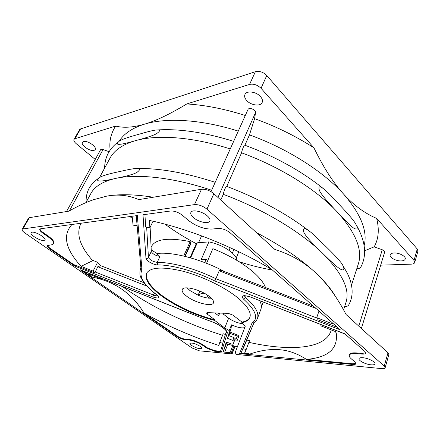 <?xml version="1.0" encoding="UTF-8"?>
<svg xmlns="http://www.w3.org/2000/svg" width="440" height="440" viewBox="0 0 440 440"><rect width="100%" height="100%" fill="white"/><g stroke="black" fill="none" stroke-linecap="round" stroke-linejoin="round"><path stroke-width="0.66" d="M119.235 141.207C123.91 133.645 132.341 127.963 144.529 124.157C166.347 117.464 201.322 119.372 238.282 131.104M364.133 245.652C367.846 231.407 361.02 214.236 343.645 194.15C353.925 205.387 364.931 213.472 376.657 218.405C379.434 229.482 378.604 238.964 374.165 246.851L382.261 249.755L358.798 326.145M244.915 145.222L249.464 134.893C287.639 148.61 323.505 171.628 343.645 194.15C333.41 182.958 323.505 167.508 313.918 147.807L261.036 88.303C257.505 84.892 253.677 83.6 249.552 84.425L186.802 103.939C205.051 105.056 224.554 108.906 245.311 115.495M109.12 151.707L103.092 149.54L100.617 149.683L66.506 211.547M211.013 191.648L247.968 109.582C248.936 106.898 256.179 109.802 255.53 112.613L254.606 118.651C275.957 126.379 295.73 136.092 313.918 147.807M260.475 96.575C256.295 91.603 246.483 90.343 244.948 94.512C244.206 96.366 244.799 98.373 246.714 100.54C250.943 105.424 260.612 106.672 262.174 102.46C262.878 100.672 262.312 98.714 260.475 96.575M376.657 218.405L414.024 260.453L414.733 262.482L417.945 251.064L417.257 248.996L266.761 75.499C263.291 72.078 259.501 70.807 255.387 71.693L80.553 128.925L79.64 129.602L73.981 139.409C73.496 140.547 74.261 141.988 76.269 143.732L95.233 159.445M73.981 139.409L74.883 138.754L115.654 126.071C123.525 128.117 133.15 127.485 144.529 124.157C155.898 120.841 169.983 114.103 186.802 103.939M110.143 150.134C109.071 141.317 110.908 133.293 115.654 126.071M83.507 141.559L82.434 142.329C80.504 145.062 90.228 151.773 94.072 150.414L95.205 149.617C97.174 146.933 87.318 140.113 83.507 141.559M361.377 328.504L384.681 252.082C384.786 251.224 383.983 250.448 382.261 249.755M414.733 262.482C414.37 263.511 413.166 264.072 411.109 264.171L380.694 265.155M401.264 260.92C403.497 260.805 404.817 260.178 405.224 259.05C406.257 256.471 399.13 252.593 394.031 252.978C391.864 253.115 390.583 253.732 390.187 254.826C389.164 257.411 396.143 261.239 401.264 260.92M381.53 368.599L236.594 354.453L235.224 353.749L235.56 351.549L245.273 326.156L241.764 322.735C246.065 321.871 248.754 320.122 249.832 317.499C251.598 312.488 247.379 305.767 237.193 297.336C224.043 286.77 201.674 276.007 182.424 271.095C162.173 266.426 150.2 267.201 146.493 273.422C144.502 279.587 149.809 287.315 162.415 296.604C177.837 307.401 195.272 315.359 214.726 320.469L224.757 327.949L229.218 330.583L228.844 334.032L227.491 338.294L232.826 340.411L234.13 341.407L233.129 344.212L231.566 344.053L226.331 341.968L223.322 351.466L224.675 352.182L230.032 352.693L232.117 353.931L199.32 350.818L192.049 347.985L25.047 233.101C22.759 231.473 21.775 230.23 22.082 229.367L22.891 228.943L194.458 204.622C198.677 204.413 202.84 205.926 206.954 209.16L384.247 366.069L385.154 367.741C384.863 368.495 383.653 368.781 381.53 368.599M335.363 296.296C331.21 289.097 324.77 281.386 316.052 273.169C304.882 262.548 291.126 254.617 274.791 249.381L213.868 193.71C209.831 190.448 205.706 188.964 201.498 189.261L138.776 199.617C128.475 195.151 117.728 194.007 106.53 196.185L93.368 199.749C85.833 202.395 77.666 206.195 68.871 211.156L29.387 217.674L28.567 218.13L22.082 229.367M385.154 367.741L388.867 354.536L387.981 352.814L346.055 314.501C337.282 297.528 327.277 283.75 316.052 273.169C301.048 259.16 281.199 245.663 256.504 232.667M99.49 177.601L109.934 158.279C114.175 150.232 122.821 144.32 135.883 140.547C157.636 134.415 192.836 136.879 230.247 148.946M139.244 134.173C128.079 137.192 121.38 139.552 119.152 141.257C114.521 145.316 118.212 145.673 135.883 140.547C146.674 137.731 153.588 135.416 156.613 133.612C160.688 130.796 160.386 129.613 155.694 130.064C152.922 130.405 147.444 131.775 139.244 134.173M226.787 186.412L241.571 152.829C280.242 166.848 316.75 189.871 337.375 212.097C346.731 222.255 352.534 227.794 354.783 228.718C358.077 229.774 358.083 227.689 354.794 222.475C352.776 219.357 347.787 213.571 339.818 205.117C333.3 197.972 328.587 193.105 325.672 190.514C319.968 185.597 317.895 185.609 319.457 190.553C320.997 194.084 326.97 201.267 337.375 212.097C355.966 232.892 362.923 250.256 358.248 264.193L351.511 285.159M360.949 266.855L360.817 267.108C359.904 268.4 358.589 268.862 356.862 268.499M85.96 202.626L90.811 193.655C94.622 186.389 102.999 181.286 115.94 178.338C137.517 173.58 173.206 177.381 211.651 190.234M119.51 171.578C109.059 173.778 102.63 175.648 100.21 177.183C94.463 181.324 97.663 182.705 115.94 178.338C126.99 176.149 134.002 174.152 136.983 172.343C140.899 169.466 140.19 168.223 134.849 168.603C132 168.872 126.885 169.862 119.51 171.578M220.792 200.035L223.3 194.343C263.115 209.072 301.136 232.084 322.894 253.556C333.141 263.774 339.394 269.143 341.655 269.654C345.307 271.145 344.141 266.139 340.312 261.74C337.981 258.698 333.041 253.495 325.49 246.136L311.696 232.975C305.151 227.53 302.511 227.244 303.776 232.117C305.228 235.664 311.597 242.809 322.894 253.556C342.518 273.614 350.207 289.922 345.945 302.478L343.574 309.875M348.904 304.645L348.689 305.014C347.727 306.284 346.395 306.73 344.702 306.356M153.274 197.219C134.645 194.337 119.29 193.952 107.201 196.064M254.606 118.651L249.464 134.893M241.571 152.829C241.813 150.579 244.327 144.243 244.635 145.118C275.028 156.42 301.235 170.891 323.252 188.529M223.3 194.343C223.432 192.203 226.21 185.339 226.54 186.318C258.181 198.292 285.549 213.048 308.644 230.593M364.606 250.751L374.165 246.851M31.994 232.188L31.037 232.683C29.508 234.652 40.299 241.142 43.962 240.499L44.985 239.987C46.569 238.068 35.613 231.457 31.994 232.188M141.994 269.913L137.313 215.551L40.733 228.745L39.825 229.224C39.496 230.12 40.458 231.385 42.719 233.024L47.971 236.709C52.3 239.861 54.148 242.248 53.526 243.881L51.629 244.805L47.333 245.581C47.047 246.373 47.949 247.517 50.034 249.002L74.894 266.134L152.845 296.973C158.642 298.743 160.039 298.089 157.036 295.02C143.666 284.708 138.655 276.342 141.994 269.913L140.932 268.207M252.016 323.065L239.542 353.606L352.715 364.452C354.596 364.611 355.668 364.353 355.938 363.677L354.948 361.944L351.379 358.914C349.74 357.506 349.052 356.296 349.322 355.284C349.861 353.881 352.077 353.309 355.971 353.573L362.131 354.074C364.172 354.216 365.343 353.903 365.64 353.139L364.634 351.274L344.834 333.834L249.964 296.819C242.858 294.784 240.691 295.532 243.463 299.057C255.954 310.393 258.803 318.395 252.016 323.065L253.82 322.784M214.863 280.968L340.362 329.895L230.191 232.859C226.341 229.862 222.332 228.393 218.157 228.459L212.091 229.059C204.056 229.213 196.157 226.32 188.403 220.38L182.457 215.331C178.442 212.278 174.493 210.837 170.615 210.997L142.995 214.775L145.976 258.346C145.899 260.667 153.747 265.056 157.68 264.913C171.881 264.792 194.849 271.112 214.863 280.968L215.897 278.718L317.014 318.104M182.573 310.305L80.168 269.77L177.271 336.705C179.762 338.294 182.232 339.251 184.685 339.587L188.32 339.884C193.358 340.577 198.363 342.524 203.34 345.719L207.009 348.288L214.522 351.208L221.502 351.874L227.194 333.377C228.52 330.445 218.268 323.389 208.01 320.331L182.534 310.365L208.01 320.331M207.372 215.941C202.395 211.349 191.978 209.176 190.894 212.438C190.355 213.884 191.219 215.611 193.485 217.613C198.49 222.129 208.725 224.279 209.858 220.99C210.375 219.599 209.55 217.916 207.372 215.941M371.025 364.82C373.334 365.013 374.649 364.694 374.974 363.864C375.832 361.983 368.088 358.056 362.83 357.715C360.586 357.55 359.31 357.868 359.002 358.677C358.166 360.564 365.739 364.425 371.025 364.82M191.631 345.505C196.416 348.249 199.76 349.19 201.669 348.315C201.823 347.831 201.284 347.144 200.041 346.264C195.234 343.497 191.873 342.546 189.965 343.42C189.805 343.915 190.361 344.614 191.631 345.505M243.1 323.84C237.914 323.169 233.096 321.288 228.652 318.186L223.146 313.99L223.46 313.209M249.948 317.185C248.771 319.644 246.125 321.293 242 322.13L232.903 315.111L228.349 313.379L207.405 312.648L206.459 312.956L207.284 314.155L214.962 319.886L214.726 320.469M214.764 312.901L218.62 315.816L219.736 313.077M185.152 256.399L190.933 243.49L190.168 241.615C168.52 237.331 155.628 238.931 151.498 246.417L151.085 247.286M214.962 319.886C195.514 314.782 178.085 306.829 162.679 296.027C150.332 286.924 144.986 279.29 146.647 273.125M186.703 296.241C182.963 293.365 181.511 291.06 182.347 289.327C183.975 285.395 201.119 289.834 209.292 296.439C212.465 298.947 213.884 301.015 213.538 302.632C212.806 307.252 195.305 302.979 186.703 296.241M241.764 322.735L242 322.13M265.513 287.529C263.709 282.7 259.44 277.382 252.714 271.562C242.264 262.779 228.982 255.145 212.861 248.661L206.558 263.307M225.357 334.428L223.201 333.768L219.775 342.375L222.921 343.343L220.539 351.241L214.726 350.686L207.218 347.77L203.555 345.197C198.578 342.001 193.573 340.06 188.535 339.367L184.905 339.075C182.452 338.745 179.977 337.783 177.485 336.199L144.04 313.11C167.91 326.216 192.858 337.007 218.895 345.477L219.775 342.375M239.542 353.606L240.988 353.183L242.853 348.7L246.191 349.459L249.524 340.648L246.763 340.048M244.42 295.856L245.504 297.479C251.202 302.434 254.953 306.939 256.746 310.986C257.994 313.868 258.225 316.344 257.439 318.423L260.854 309.397C261.767 307.005 261.421 304.134 259.82 300.779M224.966 271.794C201.394 259.116 172.15 251.488 157.064 253.523L151.212 249.871M144.062 282.766L100.804 265.711L97.609 262.273L92.857 260.403L92.719 260.678C80.157 246.576 76.109 234.438 80.575 224.263L81.186 223.218M238.678 336.534L229.774 333.35L230.17 332.123M222.602 335.28C185.334 323.4 151.888 307.142 122.271 286.506M272.404 270.039C261.388 268.12 250.261 265.337 239.025 261.69M196.356 243.711C185.091 237.793 174.62 231.275 164.945 224.147M331.265 329.923L330.941 331.056C324.736 349.366 288.888 351.346 248.881 342.342M355.96 363.33L352.908 363.814L306.493 359.403C328.064 357.517 337.997 348.887 336.281 333.509L335.858 331.716L321.167 325.985L320.524 324.467M365.668 352.781L362.334 353.403L356.169 352.908C352.281 352.649 350.064 353.221 349.525 354.629L349.322 355.284M306.493 359.403C297.528 353.595 288.53 350.367 279.494 349.701C270.408 348.942 260.541 350.383 249.893 354.03L244.728 352.814L246.191 349.459M240.988 353.183L249.893 354.03M242.853 348.7L254.018 322.647L243.447 348.002M144.04 313.11C131.824 293.249 114.406 281.226 91.79 277.052L88.407 273.906L100.964 278.878L99.446 277.475M82.929 270.936L91.79 277.052M80.168 269.77L81.01 270.177M222.931 342.507L222.921 343.343M220.539 351.241L221.502 351.874M101.299 278.207L100.964 278.878M71.957 224.483C62.359 235.153 65.401 249.106 81.076 266.343L93.115 271.106L97.609 262.273M81.076 266.343L92.719 260.678M53.526 243.881L53.84 243.315C54.461 241.676 52.613 239.283 48.29 236.132L43.043 232.447C41.102 231.049 40.106 229.895 40.062 228.976M93.115 271.106L94.859 272.954L73.766 264.611L50.342 248.441C48.571 247.192 47.641 246.158 47.564 245.339M140.982 268.769L136.23 215.699L137.115 225.671L133.067 225.148L132.27 217.349L128.189 216.794M100.804 265.711L97.774 266.717L94.859 272.954M73.766 264.611L74.894 266.134M97.774 266.717L146.817 286.066M272.047 269.726C236.027 247.709 188.117 228.52 149.501 220.446L149.864 227.832L153.054 221.227M149.864 227.832L145.701 227.046L144.92 214.511M337.562 327.432L318.098 319.841L316.734 317.675L332.684 323.889L331.881 322.421M150.123 227.299L151.311 251.625C152.928 254.194 155.826 255.778 160.006 256.372C158.823 256.46 157.839 255.508 157.064 253.523M313.341 306.097L224.444 271.59C221.287 270.391 219.538 270.138 219.197 270.831L215.897 278.718C204.166 273.042 192.506 268.719 180.923 265.755C171.781 263.472 163.878 262.345 157.218 262.361L157.68 264.913M318.973 311.058L316.734 317.675M234.812 339.746L237.303 340.269L238.854 336.055L237.567 335.055L229.911 332.019L231.083 328.356L231.49 324.836C237.27 327.443 241.681 328.367 244.717 327.613M231.49 324.836L229.218 330.583M237.347 346.874L226.21 343.635L226.694 342.111M228.882 335.616L229.774 333.35M234.201 341.451L233.129 344.212L235.213 338.613L233.921 337.612L228.591 335.5L227.491 338.294M231.083 328.356L228.844 334.032M190.168 241.615L183.689 256.047M204.881 293.557C203.055 292.958 200.799 293.502 198.11 295.185L189.959 290.554L187.049 287.859M211.343 298.221L208.835 298.172L209.495 296.599M206.382 294.437L208.835 298.172C205.59 297.841 202.01 296.846 198.11 295.185L199.854 291.099M204.831 262.636L205.893 259.474L201.13 259.716L208.89 241.901C217.624 243.711 225.203 247.209 231.627 252.395C235.043 255.376 236.775 258.027 236.819 260.348M208.89 241.901L197.302 242.809L190.625 257.862M190.047 257.697L195.96 244.376L197.302 242.809M205.893 259.474L207.922 260.139M229.059 250.404L230.186 247.704M103.092 149.54L69.394 210.865M80.553 128.925L74.883 138.754M249.552 84.425L255.387 71.693M266.761 75.499L261.036 88.297M414.024 260.453L417.257 248.996M255.53 112.613L217.943 197.434M224.757 327.949L228.652 318.186M207.9 312.664L207.284 314.155M218.603 313.038L217.74 315.156M352.715 364.452L352.908 363.814M246.125 295.895L245.504 297.479L243.463 299.057M249.964 296.819L345.076 334.048M362.131 354.074L362.334 353.403M356.169 352.908L355.971 353.573M177.271 336.705L177.485 336.199M208.17 320.458L208.087 320.43C217.173 322.9 227.04 329.973 226.298 331.661L222.904 342.606M227.194 333.377L226.226 331.54M214.726 350.686L214.522 351.208M207.009 348.288L207.218 347.77M203.555 345.197L203.34 345.719M188.32 339.884L188.535 339.367M184.905 339.075L184.685 339.587M140.905 267.861L140.564 268.576L140.91 267.938M156.607 294.827L157.036 295.02M152.845 296.973L153.466 295.02C155.386 295.752 156.756 295.966 157.575 295.669M95.117 271.953L153.466 295.02L154.363 293.068M50.342 248.441L50.034 249.002M47.971 236.709L48.29 236.132M43.043 232.447L42.719 233.024M145.976 258.346C147.059 258.654 147.884 258.352 148.445 257.428C149.853 260.007 152.779 261.652 157.218 262.361L160.006 256.372M146.652 227.222L148.445 257.428L151.283 251.438M315.964 308.407L219.197 270.831M235.736 340.115L237.215 336.298M223.322 351.466L226.38 343.69M227.832 344.13L224.675 352.182M230.032 352.693L232.788 345.593M233.981 345.934L231.187 353.144M231.913 353.661L234.812 346.17M29.387 217.674L22.891 228.943M194.458 204.622L201.498 189.261M213.868 193.71L206.954 209.16M384.247 366.069L387.981 352.814M235.213 338.613L234.13 341.407M232.826 340.411L233.921 337.612M184.767 256.305L190.828 242.787M118.096 142.027C114.285 144.903 111.249 148.198 108.993 151.91C106.255 156.36 104.786 161.782 104.583 168.179M356.384 225.104C365.558 241.313 367.037 255.31 360.817 267.108M98.588 178.228C93.049 182.353 89.507 186.571 87.945 190.899C86.548 194.37 85.949 198.176 86.136 202.306M342.639 265.084L347.468 273.493L349.371 277.865C353.26 288.151 353.034 297.204 348.689 305.014M263.241 302.115L261.332 307.148M335.522 331.584L336.281 333.509M253.33 323.098C255.541 321.635 256.911 320.078 257.439 318.423M244.459 295.592L243.876 296.054C244.129 296.016 244.47 295.108 249.931 296.923M80.553 269.995L182.556 310.37M140.564 268.576C138.611 276.529 141.317 277.783 143.858 282.486C146.889 286.55 151.195 290.708 156.772 294.954L157.944 296.252L157.79 295.652M235.087 346.247L232.117 353.931M232.381 253.066L233.899 249.42M238.805 251.746L236.247 257.983M198.556 242.71L201.586 235.873M157.685 129.921C179.707 128.607 205.029 132.424 233.662 141.361M137.368 168.526C159.583 168.107 185.531 172.711 215.21 182.331"/></g></svg>
